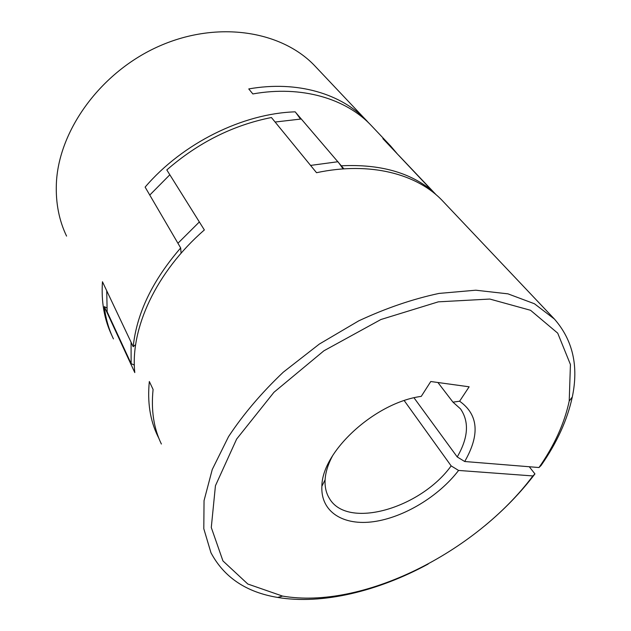 <?xml version="1.0" encoding="UTF-8"?>
<svg xmlns="http://www.w3.org/2000/svg" width="631" height="631" viewBox="0 0 631 631"><rect width="100%" height="100%" fill="white"/><g stroke="black" fill="none" stroke-linecap="round" stroke-linejoin="round"><path stroke-width="0.95" d="M181.089 253.228L180.671 247.951C152.497 280.519 136.675 313.433 133.196 346.711L102.459 281.749C101.126 301.736 104.273 319.665 111.908 335.534M369.143 123.368L315.579 66.681C282.775 31.156 218.515 20.058 159.611 45.968C100.684 71.705 58.115 130.901 56.348 184.291C55.702 203.261 59.101 220.535 66.57 236.104M397.057 153.57L390.668 146.029L371.659 125.94C346.537 98.775 301.894 85.106 252.85 93.94L248.756 88.932C297.509 80.247 341.97 93.956 367.068 121.089M180.671 247.951L145.122 187.115C182.572 143.229 242.738 113.493 295.158 111.837L343.911 168.863M431.754 191.256L432.472 191.098C410.118 172.413 379.767 163.973 341.418 165.787M432.472 191.098L382.875 138.631L390.668 146.029M464.7 461.513L457.223 456.947C468.297 437.827 469.401 421.808 460.527 408.904L452.971 402.152L459.613 401.213C478.393 414.606 480.088 434.704 464.7 461.513L538.992 467.532L541.035 465.544C556.936 442.773 567.356 419.915 572.301 396.97C578.777 366.075 572.822 340.109 554.428 319.065L534.441 303.756L507.971 293.849L475.766 290.205L439.01 293.423C412.737 299.015 385.975 308.157 358.724 320.856L319.333 344.069L283.303 372.164C261.542 392.821 243.29 414.299 228.556 436.613L212.261 469.488L204.05 500.628L203.797 528.715L210.959 552.748C224.076 577.381 246.311 592.28 277.656 597.439C322.149 604.908 377.953 591.326 428.173 564.043M484.829 525.765C504.043 509.856 520.749 492.574 534.946 473.913L529.275 466.751M436.313 194.94L398.871 155.494M554.428 319.065L443.136 201.47C417.801 173.975 370.287 161.22 316.533 172.705L271.417 117.524C233.084 125.135 198.213 142.606 166.805 169.936L204.357 229.96C155.904 272.04 130.104 328.83 134.789 372.59L104.312 306.634C105.661 318.3 108.698 329.059 113.438 338.902M161.378 444.027C153.727 428.291 150.967 410.103 153.088 389.461L149.334 381.51C147.275 402.105 150.075 420.278 157.734 436.029L158.846 438.253M332.75 455.472C328.104 464.045 325.557 472.146 325.099 479.781C324.728 486.872 326.117 493.008 329.272 498.206C347.05 529.859 420.467 508.499 451.149 465.891L458.579 470.442L532.88 475.94L534.946 473.913M437.906 382.496L452.971 402.152M414.023 397.822L457.223 456.947M404.226 400.614L451.149 465.891M300.498 119.03L295.836 112.633M133.196 346.711L135.665 344.597M394.414 150.833L432.393 191.114M337.94 161.733L310.57 165.417M301.295 118.991L275.108 122.035M199.349 221.962L177.934 243.258M169.834 174.779L149.768 195.066M131.074 342.239L131.138 363.661L107.152 311.817L106.734 290.781M343.13 168.919L338.2 162.033M131.138 363.661L134.356 365.073M104.312 306.634L106.773 307.857M538.992 467.532C554.404 445.423 564.477 423.259 569.217 401.056L570.432 364.513L557.717 333.16L530.545 310.286L489.814 299.055L438.332 301.839L380.927 319.507L323.916 350.789L273.957 392.285L236.641 439.066L215.439 485.728L211.282 527.508L222.948 560.927L247.802 584.014L282.554 596.09C362.257 609.798 475.458 552.756 532.88 475.94M459.613 401.213L469.141 386.803L430.768 381.518L421.256 396.378C375.248 402.428 321.889 451.457 321.873 486.272C320.54 512.033 343.422 525.946 373.702 521.656C404.029 517.412 438.782 496.352 458.579 470.442M328.822 497.441L329.272 498.206M569.217 401.056L572.301 396.97M282.554 596.09L277.656 597.439M325.099 479.781L321.873 486.272"/></g></svg>
